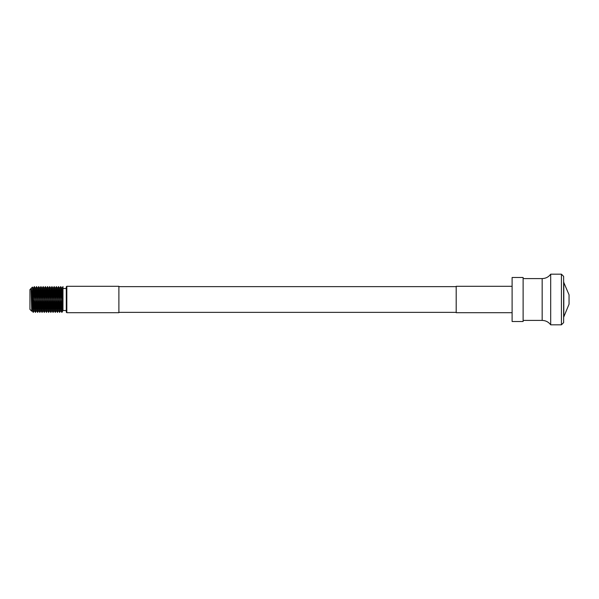 <?xml version="1.0" encoding="UTF-8"?>
<svg xmlns="http://www.w3.org/2000/svg" width="599" height="599" viewBox="0 0 599 599"><rect width="100%" height="100%" fill="white"/><g stroke="black" fill="none" stroke-linecap="round" stroke-linejoin="round"><path stroke-width="0.9" d="M66.279 312.161L66.279 286.839L66.826 286.292L66.826 312.708L66.279 312.161M32.151 296.55L31.762 311.203L29.95 309.406L29.95 289.594L32.443 287.093L33.267 312.401L34.353 286.584L35.468 312.401L36.569 286.599L37.67 312.401L38.77 286.599L39.871 312.401L40.972 286.599L42.057 312.416L43.173 286.599L44.259 312.416L45.374 286.599L46.46 312.416L47.561 286.584L48.661 312.416L49.762 286.584L50.863 312.416L51.963 286.584L53.064 312.416L54.165 286.584L55.265 312.416L56.373 286.584L57.474 312.416L58.575 286.584L59.675 312.416L60.791 286.599L61.877 312.416L62.962 286.599L62.977 310.522L62.977 286.584L61.854 288.508L62.955 310.492L66.279 310.507M31.051 288.493L32.166 310.492L31.762 311.203L31.051 288.493C31.74 287.385 32.361 300.705 32.96 308.081M66.279 288.493L62.977 288.493M66.826 286.292L118.894 286.292L118.894 312.708L66.826 312.708M118.894 312.364L456.191 312.364M118.894 286.636L456.191 286.636M523.122 277.487L523.122 321.513L512.108 321.513L512.108 277.487L523.122 277.487M512.108 286.292L456.191 286.292L456.191 312.708L512.108 312.708M32.166 310.492L32.586 303.042M32.765 297.568L33.267 288.508L34.368 310.492L35.468 288.508L36.576 310.492L37.677 288.508L38.778 310.492L39.878 288.508L40.979 310.492L42.08 288.508L43.18 310.492L44.281 288.508L45.359 310.507L46.482 288.508L47.561 310.507L48.684 288.508L49.762 310.507L50.885 288.508L51.963 310.507L53.064 288.493L54.165 310.507L55.265 288.493L56.373 310.507L57.474 288.493L58.575 310.507L59.675 288.493L60.776 310.507L61.854 288.508M60.761 286.599L59.653 288.508M563.629 276.386L563.629 322.614L561.428 324.815L561.428 274.185L563.629 276.386M561.428 324.815L550.691 324.815L550.691 274.185L561.428 274.185M523.122 320.413L542.162 320.413L542.162 278.587C545.719 278.498 548.557 277.03 550.691 274.185M523.122 278.587L542.162 278.587M563.801 282.166L563.801 316.834L569.05 304.195L569.05 294.805L563.629 282.166M32.136 310.492L33.237 312.401M33.237 288.508L34.338 286.599M34.338 310.492L35.438 312.401L36.576 310.492M34.368 286.599L35.468 288.508L36.539 286.599M36.539 310.492L37.64 312.401M37.64 288.508L38.74 286.599M38.74 310.492L39.841 312.401M39.841 288.508L40.942 286.599L42.08 288.508M40.942 310.492L42.042 312.401M42.042 288.508L43.143 286.599M43.143 310.492L44.244 312.401M44.244 288.508L45.344 286.599M45.344 310.492L46.445 312.401L47.583 310.492M46.445 288.508L47.546 286.599M47.546 310.492L48.646 312.401M48.646 288.508L49.747 286.599M49.747 310.492L50.848 312.401M50.848 288.508L51.948 286.599L53.086 288.508M51.948 310.492L53.049 312.401M53.049 288.508L54.15 286.599M54.15 310.492L55.25 312.401M55.25 288.508L56.351 286.599M56.351 310.492L57.459 312.401M57.452 288.508L58.56 286.599M58.552 310.492L59.66 312.401L60.791 310.492M60.754 310.492L61.862 312.401M60.791 286.599L61.892 288.508M61.892 312.401L62.977 310.522M33.267 288.508L32.458 287.101M34.368 310.492L33.267 312.401M37.677 288.508L36.569 286.599M38.778 310.492L37.67 312.401M39.878 288.508L38.77 286.599M40.979 310.492L39.871 312.401M43.18 310.492L42.072 312.401M44.281 288.508L43.173 286.599M45.382 310.492L44.274 312.401M46.482 288.508L45.374 286.599M48.684 288.508L47.576 286.599M49.784 310.492L48.676 312.401M50.885 288.508L49.777 286.599M51.986 310.492L50.878 312.401M54.187 310.492L53.079 312.401M55.288 288.508L54.18 286.599M56.388 310.492L55.288 312.401M57.489 288.508L56.388 286.599M58.59 310.492L57.489 312.401M59.69 288.508L58.59 286.599M550.691 324.815C548.557 321.977 545.719 320.51 542.162 320.413"/></g></svg>
